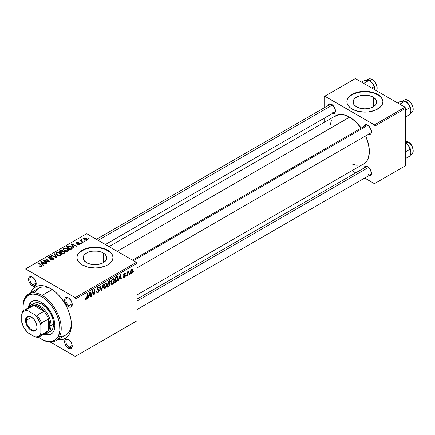 <?xml version="1.0" encoding="UTF-8"?>
<svg xmlns="http://www.w3.org/2000/svg" width="435" height="435" viewBox="0 0 435 435"><rect width="100%" height="100%" fill="white"/><g stroke="black" fill="none" stroke-linecap="round" stroke-linejoin="round"><path stroke-width="0.65" d="M373.279 97.174L373.279 106.847L369.435 108.331L364.9 108.853L360.365 108.331L356.521 106.847A11.848 6.84 180 0 1 353.051 102.013A11.848 6.84 180 0 1 360.365 95.695A11.848 6.84 180 0 1 373.279 97.174L375.845 99.392L376.748 102.013L375.845 104.628L373.279 106.847L373.279 97.174A11.848 6.84 180 0 1 376.748 102.013A11.848 6.84 180 0 1 369.435 108.331A11.848 6.84 180 0 1 356.521 106.847L353.954 104.628L353.051 102.013L353.954 99.392L356.521 97.174L360.365 95.695L364.9 95.173L369.435 95.695L373.279 97.174M382.903 101.866A18.009 10.396 0 0 0 377.629 94.661L377.629 94.368A18.009 10.396 180 0 1 382.903 101.719A18.009 10.396 180 0 1 371.789 111.322A18.009 10.396 180 0 1 352.165 109.071L358.005 111.322L364.9 112.116L368.412 111.915L374.905 110.365L379.869 107.494L381.533 105.694L382.561 103.748L382.903 101.719L382.561 99.691L381.533 97.739L377.629 94.368L371.789 92.111L364.9 91.323L358.005 92.111L352.165 94.368L349.925 95.945L348.261 97.739L347.239 99.691L346.891 101.719L347.239 103.748L348.261 105.694L349.925 107.494L352.165 109.071A18.009 10.396 180 0 1 346.891 101.719A18.009 10.396 180 0 1 358.005 92.111A18.009 10.396 180 0 1 377.629 94.368L377.629 94.661A18.009 10.396 0 0 0 358.125 92.378A18.009 10.396 0 0 0 346.891 101.866M86.587 262.696A11.848 6.84 180 0 1 83.118 257.857A11.848 6.84 180 0 1 90.431 251.539A11.848 6.84 180 0 1 103.34 253.023L103.34 262.696L101.545 263.545L97.277 264.567L90.431 264.175L86.587 262.696L84.015 260.478L83.341 259.195L83.341 256.525L84.015 255.242L86.587 253.023L88.381 252.169L92.65 251.147L97.277 251.147L101.545 252.169L103.34 253.023L104.813 254.056L106.586 256.525L106.814 257.857L105.912 260.478L103.34 262.696L103.34 253.023A11.848 6.84 180 0 1 106.814 257.857A11.848 6.84 180 0 1 99.495 264.175A11.848 6.84 180 0 1 86.587 262.696M112.969 257.71A18.009 10.396 0 0 0 107.695 250.506L107.695 250.212A18.009 10.396 180 0 1 112.969 257.563A18.009 10.396 180 0 1 101.855 267.166A18.009 10.396 180 0 1 82.231 264.915L88.071 267.166L94.966 267.96L98.479 267.759L104.965 266.209L107.695 264.915L111.599 261.544L112.627 259.592L112.969 257.563L112.627 255.535L111.599 253.583L107.695 250.212L101.855 247.961L94.966 247.167L91.448 247.368L84.961 248.918L82.231 250.212L78.327 253.583L77.305 255.535L76.957 257.563L77.305 259.592L78.327 261.544L82.231 264.915A18.009 10.396 180 0 1 76.957 257.563A18.009 10.396 180 0 1 88.071 247.961A18.009 10.396 180 0 1 107.695 250.212L107.695 250.506A18.009 10.396 0 0 0 88.191 248.227A18.009 10.396 0 0 0 76.957 257.71M68.746 339.702A4.502 2.599 -120 0 0 65.875 341.877A4.502 2.599 -120 0 0 69.051 347.212L68.415 348.315A5.399 3.121 60 0 1 64.597 341.698A5.399 3.121 60 0 1 68.415 339.496L66.952 338.985L65.712 339.224L64.668 340.882L64.668 342.601L65.712 345.466L66.952 347.135L68.415 348.315L70.535 348.799L71.944 347.63L72.161 345.205L71.117 342.345L68.415 339.496A5.399 3.121 60 0 1 72.237 346.108A5.399 3.121 60 0 1 68.415 348.315L69.051 347.212A4.502 2.599 60 0 1 66.109 343.248A4.502 2.599 60 0 1 66.8 339.637A4.502 2.599 60 0 1 68.746 339.702M32.717 277.291A4.502 2.599 -120 0 0 29.841 279.466A4.502 2.599 -120 0 0 33.016 284.8L32.38 285.904A5.399 3.121 60 0 1 28.563 279.286A5.399 3.121 60 0 1 32.38 277.079L30.918 276.573L29.205 277.209L28.634 278.471L28.634 280.189L29.205 282.108L30.918 284.724L32.38 285.904L34.506 286.382L35.909 285.219L36.127 282.793L34.506 279.047L32.38 277.079A5.399 3.121 60 0 1 36.203 283.696A5.399 3.121 60 0 1 32.38 285.904L33.016 284.8A4.502 2.599 60 0 1 30.08 280.831A4.502 2.599 60 0 1 30.765 277.225A4.502 2.599 60 0 1 32.717 277.291M68.746 298.095A4.502 2.599 -120 0 0 65.875 300.27A4.502 2.599 -120 0 0 69.051 305.604L68.415 306.708A5.399 3.121 60 0 1 64.597 300.09A5.399 3.121 60 0 1 68.415 297.883L66.952 297.377L65.712 297.616L64.886 298.568L64.668 300.993L65.712 303.853L66.952 305.528L68.415 306.708L70.535 307.186L71.944 306.022L72.161 303.597L71.117 300.737L68.415 297.883A5.399 3.121 60 0 1 72.237 304.5A5.399 3.121 60 0 1 68.415 306.708L69.051 305.604A4.502 2.599 60 0 1 66.109 301.634A4.502 2.599 60 0 1 66.8 298.029A4.502 2.599 60 0 1 68.746 298.095M36.154 282.989L33.016 284.8L36.154 282.989M72.188 345.401L69.051 347.212L72.188 345.401M72.188 303.793L69.051 305.604L72.188 303.793M132.479 260.108L366.02 125.275A4.502 2.599 60 0 1 367.966 125.34A4.502 2.599 -120 0 0 365.112 126.917M363.894 126.503A5.399 3.121 60 0 1 367.635 125.133L365.514 124.649L364.459 125.258L363.888 126.52M331.601 104.329L329.48 103.845L328.425 104.454L327.854 105.716A5.399 3.121 60 0 1 331.601 104.329L331.601 104.329A5.399 3.121 60 0 1 335.423 110.947L334.303 107.179L331.601 104.329M363.894 168.117A5.399 3.121 60 0 1 367.635 166.741L365.514 166.257L364.459 166.866L363.888 168.127M23.028 306.822A27.008 15.595 60 0 1 28.618 294.087L38.802 288.204A27.008 15.595 60 0 1 51.379 289.03A27.008 15.595 -120 0 0 34.708 292.869M30.706 292.88A29.71 17.155 60 0 1 50.4 288.438L44.299 285.964L38.726 285.79L37.073 286.252L34.158 287.932L31.869 290.564L30.706 292.88M109.071 246.596L335.662 115.775A27.911 16.117 -120 0 1 349.62 117.156L355.346 121.447L361.142 128.097A27.911 16.117 -120 0 0 349.62 117.156L117.243 251.316L349.62 117.156L345.771 115.373L342.068 114.53L338.653 114.666L334.363 116.678M362.137 164.789L363.573 164.115A27.911 16.117 -120 0 0 365.645 135.894L368.505 144.235L369.353 151.336L368.505 157.465L367.026 160.738L364.873 163.212L136.981 294.941M136.981 299.122L366.02 166.882A4.502 2.599 60 0 1 367.966 166.948M96.445 239.304L329.986 104.471A4.502 2.599 60 0 1 331.938 104.536M24.931 269.325L24.931 297.937L24.931 269.325L86.685 233.671L136.345 262.343L75.228 297.627L25.567 268.96L75.228 297.627L75.864 298.731L75.864 356.069L136.981 320.785L136.981 263.447L75.864 298.731L75.864 356.069L75.228 356.439L50.449 342.133L75.228 356.439L136.981 320.785L75.228 356.439L136.981 320.785L136.981 263.447L136.345 262.343L136.981 263.447L75.864 298.731L75.228 297.627L136.345 262.343L86.685 233.671L24.931 269.325M114.47 280.14L113.372 283.468L112.355 284.338L111.469 284.294L111.028 282.282L111.871 279.803L113.606 278.541L114.285 279.053L114.47 280.14L113.926 278.639L112.926 278.737L111.605 280.276L110.996 282.908L111.567 284.359L112.524 284.245L111.028 283.381L112.524 284.245L114.47 280.14L113.959 279.841L114.47 280.14M119.163 278.944L118.614 280.667L118.113 280.956L120.18 274.615L120.745 274.289L121.36 279.08L120.892 279.352L120.745 278.03L119.163 278.944L120.745 278.03L120.892 279.352L121.36 279.08L120.745 274.289L120.18 274.615L118.113 280.956L118.614 280.667L118.271 280.466L118.614 280.667L119.163 278.944L118.831 278.753L119.163 278.944M86.212 299.443L85.412 299.41L85.336 298.339L85.804 298.002L86.043 298.894L86.625 298.41L87.381 293.549L87.854 293.277L86.995 298.535L86.212 299.443L87.299 297.371L87.854 293.277L87.381 293.549L86.848 297.502L86.239 298.823L85.804 298.002L85.336 298.339L85.543 299.541L86.212 299.443L85.298 298.916L86.212 299.443M99.359 290.335L98.62 292.13L97.674 292.804L96.902 292.798L96.586 291.711L97.048 291.379L97.195 292.108L97.755 292.151L98.881 290.852L98.712 290.227L97.119 289.715L97.13 288.671L97.815 287.54L98.799 286.986L99.501 287.394L99.593 288.035L99.131 288.356L98.995 287.78L98.446 287.714L97.511 288.889L97.685 289.329L99.077 289.514L99.359 290.335L99.049 289.498L97.685 289.329L97.511 288.971L98.277 287.796L98.908 287.704L99.131 288.356L99.593 288.035L99.218 287.046L98.294 287.182L97.048 289.27L97.57 290.091L98.778 290.27L98.897 290.651L97.995 292.037L97.168 292.07L97.048 291.379L96.586 291.711L96.951 292.837L97.962 292.652L96.586 291.858L97.962 292.652L99.359 290.335L97.065 289.009L99.359 290.335M103.53 284.229L101.578 290.498L100.991 290.841L100.306 286.089L100.773 285.817L101.36 289.895L103.03 284.517L103.53 284.229L103.03 284.517L101.36 289.895L100.773 285.817L100.306 286.089L100.991 290.841L101.578 290.498L100.882 290.096L101.578 290.498L103.53 284.229M107.059 284.414L106.145 287.486L105.031 288.574L104.117 288.612L103.617 286.556L104.465 284.077L106.194 282.815L106.874 283.326L107.059 284.414L106.515 282.913L105.52 283.011L104.199 284.555L103.584 287.182L104.161 288.633L105.118 288.525L103.622 287.66L105.118 288.525L107.059 284.414L106.548 284.12L107.059 284.414M133.849 271.135L133.741 271.929L133.279 272.201L133.376 271.407L133.849 271.135L133.376 271.407L133.279 272.201L133.741 271.929L133.338 271.701L133.741 271.929L133.849 271.135M110.359 283.832L109.587 285.751L107.293 287.203L108.043 281.619L109.653 280.733L110.278 280.879L110.381 281.902L109.805 283.114L110.359 283.832L109.805 283.114L110.414 281.505L109.805 280.695L108.043 281.619L107.293 287.203L109.076 286.17L108.554 285.871L109.076 286.17L110.359 283.832L109.185 283.152L110.359 283.832M88.658 296.556L88.115 298.274L87.609 298.562L89.681 292.222L90.246 291.896L90.855 296.692L90.393 296.958L90.241 295.642L88.658 296.556L90.241 295.642L90.393 296.958L90.855 296.692L90.246 291.896L89.681 292.222L87.609 298.562L88.115 298.274L87.772 298.078L88.115 298.274L88.658 296.556L88.327 296.365L88.658 296.556M92.263 292.739L91.785 296.153L91.317 296.425L92.079 290.841L92.568 290.558L93.84 294.19L94.46 289.465L94.933 289.193L94.177 294.772L93.688 295.055L92.405 291.439L92.263 292.739L92.405 291.439L93.688 295.055L94.177 294.772L94.933 289.193L94.46 289.465L93.84 294.19L92.568 290.558L92.079 290.841L91.317 296.425L91.785 296.153L91.388 295.925L91.785 296.153L92.263 292.739L91.85 292.505L92.263 292.739M124.334 276.959L123.67 276.41L123.208 276.742L123.496 277.573L124.312 277.443L123.208 276.801L124.312 277.443L123.676 277.633L123.268 277.28L123.208 276.742L123.67 276.41L124.154 277.041L124.932 276.171L124.823 275.746L123.763 275.518L123.649 274.692L124.301 273.604L125.34 273.267L125.639 273.936L125.177 274.273L124.687 273.827L124.073 274.686L125.351 275.393L125.068 276.736L124.312 277.443L125.405 275.725L125.171 275.181L124.073 274.686L124.562 273.892L125.177 274.273L125.639 273.936L125.372 273.283L124.584 273.408L123.611 275.034L123.839 275.583L124.943 276.035L124.334 276.959L123.284 276.687M116.732 281.63L114.699 282.924L115.454 277.345L117.385 276.421L117.912 276.807L118.113 277.758L117.597 280.298L116.732 281.63L118.113 277.916L117.129 276.442L115.454 277.345L114.699 282.924L116.02 282.163L115.498 281.864L116.02 282.163L116.732 281.63L116.292 281.374L116.732 281.63M132.99 270.119L132.414 272.321L131.082 273.419L130.44 272.413L131.071 270.032L132.376 269.037L132.99 270.119L132.626 269.102L131.908 269.183L130.44 272.413L130.799 273.354L131.544 273.267L130.451 272.636L131.544 273.267L132.99 270.119L132.43 269.798L132.99 270.119M129.565 273.61L129.456 274.403L128.994 274.67L129.092 273.881L129.565 273.61L129.092 273.881L128.994 274.67L129.456 274.403L129.054 274.175L129.456 274.403L129.565 273.61M127.906 273.805L127.672 275.437L127.205 275.708L127.749 271.647L128.222 271.375L128.102 272.218L129.168 270.896L127.906 273.805L129.168 270.896L128.102 272.218L128.222 271.375L127.749 271.647L127.205 275.708L127.672 275.437L127.27 275.203L127.672 275.437L127.906 273.805L127.493 273.561L127.906 273.805M126.438 275.409L126.335 276.209L125.867 276.475L125.965 275.687L126.438 275.409L125.965 275.687L125.867 276.475L126.335 276.209L125.932 275.975L126.335 276.209L126.438 275.409M81.769 243.127L81.236 242.697L80.763 242.975L81.307 243.393L81.769 243.127L81.236 242.697L80.763 242.975L81.307 243.393L81.769 243.127M84.896 241.322L84.363 240.892L83.89 241.169L84.428 241.594L84.896 241.322L84.363 240.892L83.89 241.169L84.428 241.594L84.896 241.322M68.018 251.131L68.61 250.5L68.599 249.772L67.006 248.325L64.695 247.966L63.287 248.793L63.26 249.625L64.065 250.582L65.326 251.245L66.957 251.452L68.018 251.131L68.676 250.163L67.371 248.516L63.847 248.26L63.2 249.413L64.559 250.903L68.018 251.131M74.048 247.586L73.379 246.569L74.961 245.655L76.326 246.27L76.794 245.998L71.726 243.779L71.161 244.106L73.548 247.874L74.048 247.586L73.379 246.569L74.961 245.655L76.326 246.27L76.794 245.998L71.726 243.779L71.161 244.106L73.548 247.874L74.048 247.586M62.95 251.354L62.477 250.37L62.477 251.925L62.477 250.37L60.856 250.141L60.856 250.663L60.856 250.141L60.166 250.457L60.166 251.055L60.166 250.457L59.024 251.115L62.727 254.122L64.913 252.735L64.646 251.713L62.95 251.354L62.776 250.576L61.726 250.098L59.024 251.115L62.727 254.122L65.016 252.398L64.407 251.55L62.95 251.354L63.042 251.066M57.018 257.417L54.505 253.725L54.005 254.013L56.158 257.177L51.754 255.312L51.286 255.579L56.425 257.759L57.018 257.417L54.505 253.725L54.005 254.013L56.158 257.177L51.754 255.312L51.286 255.579L56.425 257.759L57.018 257.417M39.808 266.285L41.265 266.508L42.097 265.644L38.829 262.773L38.362 263.044L41.428 265.693L40.977 266.1L39.851 265.725L39.444 266.03L41.7 266.329L42.119 265.774L38.829 262.773L38.362 263.044L40.982 265.171L41.211 266.008L39.851 265.725L39.444 266.03L39.808 266.285M47.219 263.072L44.066 260.538L49.128 261.973L49.612 261.691L45.909 258.684L45.441 258.955L48.6 261.495L43.543 260.048L43.06 260.331L46.752 263.344L47.219 263.072L44.066 260.538L49.128 261.973L49.612 261.691L45.909 258.684L45.441 258.955L48.6 261.495L43.543 260.048L43.06 260.331L46.752 263.344L47.219 263.072M43.549 265.192L42.88 264.175L44.462 263.262L45.827 263.876L46.295 263.61L41.227 261.392L40.662 261.718L43.043 265.486L43.549 265.192L42.88 264.175L44.462 263.262L45.827 263.876L46.295 263.61L41.227 261.392L40.662 261.718L43.043 265.486L43.549 265.192M49.585 257.83L49.72 257.02L51.488 257.058L51.808 256.704L49.215 256.71L49.215 258.145L49.215 256.71L48.628 257.433L49.15 258.113L53.124 258.27L52.967 259.771L52.967 259.222L51.754 259.477L51.754 259.896L51.754 259.477L51.118 259.255L51.118 259.728L50.977 259.168L50.977 259.673L50.977 259.168L50.569 259.467L53.456 259.543L53.907 259.189L53.967 258.336L53.092 257.776L49.411 257.694L50.096 256.862L51.488 257.058L51.901 256.764L51.21 256.465L49.215 256.71L48.682 257.21L48.758 257.792L49.84 258.352L53.016 258.211L53.407 258.76L52.842 259.287L50.569 259.467L51.993 259.918L53.456 259.543L54.098 258.716L53.543 257.977L50.155 257.96L49.324 257.487L49.324 258.2M60.612 255.41L61.204 254.774L61.188 254.051L59.785 252.697L57.529 252.213L55.881 253.067L55.849 253.904L56.659 254.861L59.307 255.742L60.612 255.41L61.27 254.442L59.965 252.795L56.441 252.539L55.789 253.692L57.154 255.182L60.612 255.41M77.604 244.334L79.306 244.541L80.328 243.589L79.366 242.964L77.131 243.056L77.104 242.48L78.757 242.192L77.174 242.034L76.315 242.621L76.669 243.328L79.697 243.595L79.235 244.171L77.947 243.997L77.604 244.334L79.806 244.329L80.334 243.682L79.137 242.947L77.06 243.018L77.104 242.48L78.757 242.192L76.718 242.235L76.277 242.801L76.669 243.328L79.534 243.442L79.42 244.084L77.947 243.997L77.604 244.334M71.454 249.081L72.166 248.467L72.21 247.694L70.334 246.069L68.344 245.851L66.43 246.835L70.133 249.842L72.063 248.608L72.275 248.064L70.916 246.351L68.17 245.9L66.43 246.835L70.133 249.842L71.454 249.081M87.038 240.153L87.451 239.114L86.222 238.032L84.624 237.798L83.563 238.5L84.472 239.941L86.478 240.365L87.522 239.435L86.478 238.162L84.042 238.005L83.531 238.712L84.646 240.044L87.038 240.153M83.107 242.355L81.296 240.658L81.742 240.055L81.421 239.652L80.818 239.962L80.964 240.62L80.415 240.169L79.942 240.441L82.639 242.627L83.107 242.355L82.046 241.468L81.421 239.652L80.992 239.767L80.964 240.62L80.415 240.169L79.942 240.441L82.639 242.627L83.107 242.355M89.175 238.853L88.648 238.423L88.174 238.695L88.713 239.119L89.175 238.853L88.648 238.423L88.174 238.695L88.713 239.119L89.175 238.853M59.725 336.201A27.008 15.595 -120 0 0 71.383 323.683A27.008 15.595 60 0 1 65.816 334.988L55.626 340.866A27.008 15.595 60 0 1 42.124 339.528A27.008 15.595 -120 0 0 61.221 328.501A27.008 15.595 -120 0 0 42.124 295.425L41.488 296.523A26.111 15.073 60 0 1 59.948 328.501A26.111 15.073 60 0 1 41.488 339.164L46.844 341.339L51.743 341.491L55.756 339.61L58.546 335.853L59.861 330.54L59.595 324.14L58.546 319.535L56.838 314.864L53.2 308.127L48.551 302.227L43.293 297.671L37.883 294.854L32.783 294.017L28.433 295.234L25.203 298.394L23.376 303.233L23.022 307.186L23.278 310.862A26.111 15.073 60 0 1 23.022 307.186A26.111 15.073 60 0 1 41.488 296.523L42.124 295.425A27.008 15.595 60 0 1 59.769 319.225A27.008 15.595 60 0 1 55.626 340.866M324.151 96.57L324.151 107.842L324.151 96.57L355.346 78.561L405.007 107.233L374.448 124.872L324.787 96.206L374.448 124.872L375.084 125.976L375.084 183.32L405.643 165.675L405.643 108.337L375.084 125.976L375.084 183.32L374.448 183.684L364.688 178.051L374.448 183.684L405.643 165.675L374.448 183.684L405.643 165.675L405.643 108.337L405.007 107.233L405.643 108.337L375.084 125.976L374.448 124.872L405.007 107.233L355.346 78.561L324.151 96.57M324.151 118.238L324.151 122.42L324.151 118.238M355.683 172.853L352.062 170.759L355.683 172.853M368.38 175.909L369.755 176.044L370.81 175.435L371.457 173.358L370.337 169.59L367.635 166.741A5.399 3.121 60 0 1 371.457 173.358A5.399 3.121 60 0 1 368.396 175.914M332.345 113.497L333.727 113.633L334.776 113.024L335.423 110.947A5.399 3.121 60 0 1 332.362 113.497M368.38 134.301L369.755 134.437L370.81 133.828L371.457 131.751L370.337 127.982L367.635 125.133A5.399 3.121 60 0 1 371.457 131.751A5.399 3.121 60 0 1 368.396 134.301M352.622 164.202L357.173 165.36M331.383 120.696L330.111 125.215M371.441 131.354A4.502 2.599 60 0 1 370.522 133.072A4.502 2.599 60 0 1 368.271 132.849A4.502 2.599 -120 0 0 371.441 131.354M332.237 112.045A4.502 2.599 -120 0 0 335.407 110.55A4.502 2.599 60 0 1 334.488 112.268M371.441 172.961A4.502 2.599 60 0 1 370.522 174.68A4.502 2.599 60 0 1 368.271 174.457A4.502 2.599 -120 0 0 371.441 172.961M57.714 339.664L60.302 339.811L63.727 339.148L66.637 337.462L68.926 334.83L70.503 331.345L71.307 327.147L71.003 319.861L68.926 311.96L66.637 306.686L63.727 301.64L58.437 294.925L54.5 291.271L50.4 288.438A29.71 17.155 60 0 1 71.405 324.825A29.71 17.155 60 0 1 57.714 339.664M95.624 251.098L96.2 250.886M72.221 304.108A4.502 2.599 60 0 1 71.302 305.827A4.502 2.599 60 0 1 69.051 305.604A4.502 2.599 -120 0 0 72.221 304.108M72.221 345.716A4.502 2.599 60 0 1 71.302 347.435A4.502 2.599 60 0 1 69.051 347.212A4.502 2.599 -120 0 0 72.221 345.716M36.187 283.305A4.502 2.599 60 0 1 35.268 285.023A4.502 2.599 60 0 1 33.016 284.8A4.502 2.599 -120 0 0 36.187 283.305M112.627 255.829L111.599 253.877M109.935 252.082L104.965 249.211L98.479 247.662L94.966 247.461L91.448 247.662L84.961 249.211L79.991 252.082M78.327 253.877L77.305 255.829M382.561 99.985L381.533 98.033M379.869 96.238L374.905 93.367L371.789 92.405L364.9 91.616L358.005 92.405L352.165 94.661L349.925 96.238M348.261 98.033L347.239 99.985M43.543 260.728L43.543 260.048L43.543 260.728M45.833 261.082L45.833 260.668L45.833 261.082M47.491 261.533L47.491 261.13L47.491 261.533M48.6 261.832L48.6 261.495L48.6 261.832M45.909 259.342L45.909 258.684L45.909 259.342M44.066 261.152L44.066 260.538L44.066 261.152M44.979 261.897L44.979 261.228L44.979 261.897M41.227 262.609L41.227 261.392L41.227 262.609M42.88 265.219L42.88 264.175L42.88 265.219M42.614 263.73L41.907 262.609L41.907 263.686L41.907 262.609L41.363 261.87L41.363 262.832L41.363 261.87L43.875 263.001L43.875 263.599L43.875 263.001L42.614 263.73L42.614 264.801L42.614 263.73L41.363 261.87L43.875 263.001L42.614 263.73M39.851 266.307L39.851 265.725L39.851 266.307M40.194 266.465L40.194 265.975L40.194 266.465M41.211 266.524L41.211 266.008L41.211 266.524M41.428 266.454L41.428 265.714L41.211 266.008M38.829 263.425L38.829 262.773L38.829 263.425M41.548 266.41L41.548 264.975L41.548 266.41M53.124 258.27L53.418 258.673M50.155 258.385L50.155 257.96L50.155 258.385M51.417 258.259L51.417 257.765L51.417 258.259M53.543 259.488L53.543 257.977L53.543 259.488M51.754 255.78L51.754 255.312L51.754 255.78M54.837 257.085L54.837 256.596L54.837 257.085M56.158 257.645L56.158 257.177L56.158 257.645M54.505 254.758L54.505 253.725L54.505 254.758M56.441 254.687L56.441 252.539L56.441 254.687M59.965 253.387L59.965 252.795L59.965 253.387M56.501 253.676L57.077 252.778L58.589 252.686L60.465 254.013L60.122 255.617L60.122 255.089L58.665 255.291L57.039 254.513L56.501 253.676L56.947 252.849L59.454 253.034L60.568 254.404L60.122 255.089L57.637 254.926L57.637 255.421L56.501 253.676L56.501 254.736L56.49 253.54L56.49 254.725M64.407 253.154L64.407 251.55L64.407 253.154M61.079 252.131L59.927 251.196L59.927 251.849L59.927 251.196L60.721 250.734L62.036 250.647L62.401 251.968L62.401 251.158L61.835 252.3L61.835 251.696L61.079 252.131L61.079 252.784L61.079 252.131L59.927 251.196L61.253 250.5L62.194 250.756L62.33 251.31L61.079 252.131M62.401 251.968L62.401 251.158M62.765 253.502L61.514 252.485L61.514 253.137L61.514 252.485L62.493 251.919L63.934 251.811L64.065 253.349L64.065 252.719L63.63 253.6L63.63 252.996L62.765 253.502L62.765 254.1L62.765 253.502L61.514 252.485L63.08 251.669L64.092 251.919L64.157 252.632L62.765 253.502M64.309 253.208L64.309 252.311L64.065 252.719M77.947 244.497L77.947 243.997L77.947 244.497M79.42 244.503L79.42 244.084L79.42 244.503M79.534 243.442L79.42 244.084M76.718 243.355L76.718 242.235L76.718 243.355M77.06 243.018L77.104 242.48M77.37 243.529L77.37 243.143L77.37 243.529M78.039 243.475L78.039 243.089L78.039 243.475M79.137 243.334L79.137 242.947L79.137 243.334M79.958 244.231L79.958 243.154L79.958 244.231M71.726 245.003L71.726 243.779L71.726 245.003M73.379 247.613L73.379 246.569L73.379 247.613M73.113 246.118L72.406 245.003L72.406 246.074L72.406 245.003L71.867 244.263L71.867 245.22L71.867 244.263L74.374 245.389L74.374 245.992L74.374 245.389L73.113 246.118L73.113 247.189L73.113 246.118L71.867 244.263L74.374 245.389L73.113 246.118M67.539 246.797L67.539 246.194L67.539 246.797M68.17 246.438L68.17 245.9L68.17 246.438M70.916 246.933L70.916 246.351L70.916 246.933M70.171 249.222L67.333 246.917L67.333 247.569L67.333 246.917L68.665 246.237L70.427 246.607L71.574 247.966L70.764 248.88L70.764 249.478L70.764 248.88L70.171 249.222L70.171 249.826L70.171 249.222L67.333 246.917L69.002 246.188L70.851 246.884L71.541 248.184L70.171 249.222M63.847 250.408L63.847 248.26L63.847 250.408M67.371 249.114L67.371 248.516L67.371 249.114M63.907 249.402L64.489 248.505L65.995 248.412L67.876 249.733L67.528 251.343L67.528 250.816L65.908 250.984L64.445 250.234L63.907 249.402L64.353 248.57L66.859 248.755L67.98 250.13L67.528 250.816L65.043 250.647L65.043 251.142L63.907 249.402L63.907 250.457L63.896 249.266L63.896 250.451M84.042 239.62L84.042 238.005L84.042 239.62M86.478 238.771L86.478 238.162L86.478 238.771M85.059 239.75L84.428 238.249L86.016 238.429L86.636 239.919L86.636 240.321L86.636 239.919L85.059 239.75L85.059 240.24L84.167 238.842L84.711 238.146L86.016 238.429L86.897 239.435L86.25 240.038L85.059 239.75M84.14 239.701L84.428 238.249M86.902 240.223L86.902 239.5L86.636 239.919M84.363 241.539L84.363 240.892L84.363 241.539M80.415 240.821L80.415 240.169L80.415 240.821M80.964 241.267L80.964 240.62L80.964 241.267M80.992 239.767L80.964 240.62M81.421 240.12L81.421 239.652L81.421 240.12M81.242 241.49L81.41 240.131M82.046 242.148L82.046 241.468L82.046 242.148M81.236 243.344L81.236 242.697L81.236 243.344M88.648 239.065L88.648 238.423L88.648 239.065M110.137 280.744L109.805 280.695M109.337 280.879L110.414 281.505L109.337 280.879M109.473 282.924L109.805 283.114L109.473 282.924M110.098 283.169L109.805 283.114M108.19 283.745L108.424 282.005L108.027 281.771L108.424 282.005L109.218 281.543L108.696 281.244L109.952 281.793L109.696 282.658L108.19 283.745L107.788 283.511L108.19 283.745L109.658 282.717L109.794 281.38L108.424 282.005L108.19 283.745M109.131 280.994L109.952 281.793M109.049 283.245L109.734 283.647L108.103 284.398L107.847 286.279L108.103 284.398L107.701 284.164L108.103 284.398L109.082 283.827L108.565 283.528L109.897 284.082L109.174 285.485L107.847 286.279L107.445 286.045L107.847 286.279L109.174 285.485L109.859 284.403L109.723 283.636L109.897 284.082M104.052 286.942L104.563 284.74L104.21 284.533L104.563 284.74L105.504 283.62L105.052 283.359L106.205 283.56L106.597 284.626L105.15 287.905L104.444 287.959L103.606 286.687L104.574 288.013L105.803 287.258L106.591 284.833L106.466 283.859L105.982 283.489L104.656 284.566L104.052 286.942M100.626 288.302L101.203 288.633L100.626 288.302M100.806 289.574L101.36 289.895L100.806 289.574M96.586 291.733L97.168 292.07L96.586 291.733M96.586 291.771L97.168 292.07M97.07 289.531L98.131 290.145L97.07 289.531M97.233 289.895L97.57 290.091L97.233 289.895M98.305 287.176L99.599 287.921L98.305 287.176M98.207 287.236L99.593 288.035L98.207 287.236M97.821 287.53L98.277 287.796L97.821 287.53M97.114 288.742L97.511 288.971L97.114 288.742M97.685 289.329L97.511 288.971M85.423 298.279L85.76 298.475L85.423 298.279M86.239 298.823L85.76 298.475M86.897 297.138L87.299 297.371L86.897 297.138M90.328 296.382L90.855 296.692L90.328 296.382M89.719 295.343L90.241 295.642L89.719 295.343M88.914 295.805L89.528 293.924L89.191 293.728L89.528 293.924L89.898 292.663L89.594 292.483L90.175 295.077L88.914 295.805L88.577 295.61L88.914 295.805L90.175 295.077L89.898 292.663L88.914 295.805M92.486 291.749L93.172 292.146L92.486 291.749M92.862 292.891L93.607 293.315L92.862 292.891M93.22 293.832L93.84 294.19L93.22 293.832M93.411 294.332L94.177 294.772L93.411 294.332M92.03 291.216L92.405 291.439L92.03 291.216M124.405 275.67L123.627 275.219L124.845 275.768M124.655 273.37L125.639 273.936L124.655 273.37M124.562 273.892L125.177 274.273M123.709 274.474L124.073 274.686L123.709 274.474M123.649 274.692L124.171 275.012M124.502 275.072L124.122 274.963M124.182 275.018L125.405 275.725L124.182 275.018M120.827 278.775L121.36 279.08L120.827 278.775M120.223 277.731L120.745 278.03L120.223 277.731M119.413 278.199L120.033 276.317L119.69 276.122L120.033 276.317L120.403 275.05L120.098 274.876L120.68 277.47L119.413 278.199L119.076 278.003L119.413 278.199L120.68 277.47L120.403 275.05L119.413 278.199M117.64 276.497L117.129 276.442M117.608 277.622L118.113 277.916L117.608 277.622M117.091 277.084L115.835 277.726L115.259 282L117.097 280.434L117.651 278.15L117.091 277.084L117.651 278.15L115.851 281.657L115.259 282L114.856 281.771L115.259 282L115.835 277.726L115.433 277.497L115.835 277.726L116.509 277.34L115.987 277.035L116.509 277.34L117.091 277.084L116.493 276.742L117.33 277.133L116.575 276.698M111.458 282.663L111.969 280.461L111.616 280.254L111.969 280.461L112.915 279.346L112.458 279.085L113.611 279.286L114.003 280.347L112.556 283.625L111.855 283.685L111.017 282.407L111.985 283.74L113.214 282.984L113.997 280.553L113.872 279.58L113.388 279.216L112.061 280.292L111.458 282.663M131.887 269.662L131.174 270.635L130.908 272.267L131.245 272.87L132.006 272.305L132.523 270.537L132.186 269.591L131.887 269.662L132.523 270.385L131.549 272.799L130.473 271.837L130.902 272.087L131.887 269.662L131.533 269.455L132.278 269.629L131.718 269.303M131.549 272.799L130.44 272.424M127.705 271.989L128.102 272.218L127.705 271.989M128.51 271.315L128.983 271.587L128.51 271.315M128.445 271.429L128.749 271.603L128.445 271.429M32.359 301.297A18.906 10.918 -120 0 0 28.922 307.425L29.009 306.892M28.28 307.795A18.906 10.918 60 0 1 32.032 301.471A18.906 10.918 60 0 1 41.488 302.407L46.599 306.534L50.938 312.384L53.837 319.067L54.853 325.565L54.598 328.425L53.837 330.883L52.602 332.84L50.938 334.216L48.916 334.966L46.599 335.059L43.587 334.303A18.906 10.918 60 0 0 50.938 334.216L50.938 334.216A18.906 10.918 60 0 0 53.837 319.067A18.906 10.918 60 0 0 41.488 302.407L38.878 301.199L36.371 300.628L34.06 300.721L32.032 301.471L30.368 302.847L29.134 304.804L28.28 307.795M52.227 289.585L42.124 295.425L52.227 289.585M50.226 331.513L51.651 330.328L52.711 328.653L53.581 324.091L51.036 325.565L53.581 324.091L52.711 318.523L50.226 312.798L46.507 307.784L42.124 304.244L37.736 302.722L35.757 302.798L34.017 303.44A16.204 9.358 60 0 1 42.124 304.244A16.204 9.358 60 0 1 52.711 318.523A16.204 9.358 60 0 1 50.226 331.513L47.681 332.982A16.204 9.358 60 0 1 44.566 333.737A16.204 9.358 -120 0 0 51.036 325.565L49.764 325.565A15.307 8.836 60 0 1 48.486 330.709A15.307 8.836 60 0 1 44.033 333.281M28.618 294.087A27.008 15.595 60 0 1 42.124 295.425A27.008 15.595 -120 0 0 23.022 306.452L23.022 307.186M38.432 337.103L41.488 339.164A26.111 15.073 60 0 1 38.432 337.103M51.254 334.026A18.906 10.918 -120 0 1 44.223 333.939L44.729 334.123M47.241 334.694L49.552 334.602M31.005 302.483L29.77 304.435M404.517 101.045L399.95 101.605L397.606 102.959L399.95 101.605L404.376 100.936L405.045 101.154L399.76 104.204L405.045 101.154L408.383 103.867A7.205 4.16 -120 0 0 405.833 101.605L408.383 103.867L410.14 107.489L405.643 110.088L410.14 107.489L410.928 110.43L410.14 114.28L405.643 116.879L410.14 114.28L410.868 111.349L410.754 108.81L409.438 105.411L407.155 102.568L405.833 101.605L407.997 100.36A7.205 4.16 60 0 1 412.565 106.265A7.205 4.16 60 0 1 412.054 112.143M410.51 113.105L411.602 112.475A7.205 4.16 -120 0 0 412.706 106.706A7.205 4.16 -120 0 0 407.997 100.36A0.538 0.31 -60 0 1 408.378 100.577A0.538 0.31 120 0 0 407.997 100.36L405.833 101.605L405.045 101.154L405.833 101.605M405.045 101.154L403.892 100.898L402.234 101.252L404.398 100.001C405.333 99.387 406.622 99.495 408.269 100.333C412.907 102.627 414.832 111.403 411.602 112.475M410.928 110.544L410.928 110.43A7.205 4.16 -120 0 0 408.383 103.867L410.711 108.81L410.928 110.43A7.205 4.16 -120 0 1 410.928 110.463M403.946 100.338A7.205 4.16 60 0 1 407.997 100.36A7.205 4.16 -120 0 0 404.398 100.001M408.378 100.577L409.302 101.214M410.183 102.035L411.711 104.095L412.733 106.45M413 107.624L413.092 108.739M367.896 125.307L133.447 260.668L367.896 125.307M368.559 167.404L136.981 301.102L368.559 167.404M410.51 154.713L411.602 154.088A7.205 4.16 -120 0 0 412.706 148.313A7.205 4.16 -120 0 0 407.997 141.968A0.538 0.31 -60 0 1 408.378 142.185A0.538 0.31 120 0 0 407.997 141.968L405.643 143.104L408.383 145.475A7.205 4.16 -120 0 0 405.833 143.213L408.383 145.475L410.14 149.096L405.643 151.695L410.14 149.096L410.928 152.038L410.14 155.888L405.643 158.487L410.14 155.888L410.868 152.957L410.754 150.418L409.438 147.019L407.155 144.175L405.833 143.213L407.997 141.968A7.205 4.16 60 0 1 412.565 147.873A7.205 4.16 60 0 1 412.054 153.751M410.928 152.152L410.928 152.038A7.205 4.16 -120 0 0 408.383 145.475L410.711 150.418L410.928 152.038A7.205 4.16 -120 0 1 410.928 152.071M407.997 141.968A7.205 4.16 -120 0 0 405.643 141.272M408.378 142.185L409.302 142.821M410.183 143.642L411.711 145.703L412.733 148.058M413 149.232L413.092 150.347M98.163 240.299L332.525 104.993L98.163 240.299M367.912 79.534A7.205 4.16 60 0 1 371.963 79.556A0.538 0.31 -60 0 1 372.349 79.774L373.268 80.41M369.804 80.801L371.963 79.556A7.205 4.16 -120 0 0 368.363 79.197C369.299 78.583 370.587 78.691 372.235 79.529A0.538 0.31 120 0 0 371.963 79.556L369.804 80.801L369.01 80.35L371.62 82.264L372.953 83.911L374.676 88.006L374.894 89.844L374.72 88.006L373.404 84.607L371.12 81.764L369.799 80.801A7.205 4.16 -120 0 1 372.349 83.063L374.105 86.685L371.762 88.039L374.105 86.685L374.894 89.626A7.205 4.16 -120 0 0 372.349 83.063L369.01 80.35L363.725 83.4L369.01 80.35L368.342 80.132L369.01 80.35M368.483 80.241L363.916 80.801L361.572 82.155L363.916 80.801L368.342 80.132L366.199 80.448L368.363 79.197M376.482 90.763A7.205 4.16 -120 0 0 371.963 79.556A7.205 4.16 60 0 1 376.857 89.898M374.149 81.231L375.677 83.292L376.699 85.646M376.966 86.821L377.058 87.935M372.349 79.774A0.538 0.31 120 0 0 372.235 79.529L373.899 80.812L375.731 83.188L376.976 86.244L377.216 88.147L376.514 90.784M31.494 317.153A7.651 4.421 -120 0 0 26.269 320.377L25.507 320.377A8.194 4.731 60 0 1 31.298 317.033A8.194 4.731 60 0 1 37.095 327.071L36.654 329.377L35.398 330.823L33.517 331.187L30.167 329.632L28.079 327.43L25.948 323.194L25.616 319.138L26.481 317.229L28.079 316.305L30.167 316.511L33.517 318.822L36.116 322.792L37.095 327.071A8.194 4.731 60 0 1 31.298 330.415A8.194 4.731 60 0 1 25.507 320.377L26.269 320.377A7.651 4.421 60 0 1 27.856 316.876A7.651 4.421 60 0 1 31.494 317.153M31.668 317.262L26.269 320.377L31.668 317.262M29.39 307.92A15.307 8.836 60 0 1 33.848 305.348A15.307 8.836 60 0 1 44.033 311.226L41.564 308.703L38.938 306.816L36.312 305.674L33.848 305.348L44.033 311.226A15.307 8.836 60 0 1 48.486 318.947A15.307 8.836 60 0 1 49.764 325.565L49.438 322.346L48.486 318.947L48.486 330.709L49.438 328.409L49.764 325.565L51.036 325.565A16.204 9.358 -120 0 0 42.135 307.529A16.204 9.358 -120 0 0 29.259 307.23A16.204 9.358 60 0 1 31.472 304.913A16.204 9.358 60 0 1 43.962 309.252A16.204 9.358 60 0 1 51.036 325.565A16.204 9.358 60 0 1 47.681 332.982M24.284 310.101L31.287 306.061A15.307 8.836 -120 0 1 33.848 305.348L26.845 309.388L27.753 310.65A14.404 8.319 60 0 0 21.75 314.119L22.386 311.96A15.307 8.836 60 0 1 24.284 310.101A15.307 8.836 60 0 1 26.845 309.388A15.307 8.836 -120 0 0 22.386 311.96L21.75 314.119L21.75 322.302L24.099 327.881L27.753 332.704L34.843 336.799L37.029 337.326A15.307 8.836 -120 0 0 41.488 334.754L40.846 333.33L40.846 325.146L41.488 322.987L48.486 318.947L48.486 330.709L41.488 334.754A15.307 8.836 60 0 1 39.59 336.614A15.307 8.836 60 0 1 37.029 337.326L34.843 336.799L36.801 336.799L38.503 336.201L39.873 335.026L40.846 333.33L40.846 325.146L39.873 322.324L36.801 317.001L34.843 314.744L27.753 310.65L26.845 309.388L33.848 305.348L44.033 311.226L37.029 315.272L34.843 314.744L27.753 310.65L25.801 310.65L24.099 311.248L22.729 312.422L21.75 314.119L21.75 322.302A14.404 8.319 60 0 0 27.753 332.704L34.843 336.799A14.404 8.319 60 0 0 40.846 333.33L41.488 334.754L48.486 330.709A15.307 8.836 -120 0 1 46.594 332.568L39.59 336.614M48.486 318.947A15.307 8.836 -120 0 0 44.033 311.226L37.029 315.272A15.307 8.836 60 0 1 41.488 322.987L48.486 318.947M37.089 326.843A7.651 4.421 60 0 1 35.507 330.132A7.651 4.421 60 0 1 29.613 328.082A7.651 4.421 60 0 1 26.269 320.377A7.651 4.421 -120 0 0 31.586 329.697A7.651 4.421 -120 0 0 37.089 326.843M41.488 322.987A15.307 8.836 -120 0 0 37.029 315.272L34.843 314.744A14.404 8.319 60 0 1 40.846 325.146L41.488 322.987M53.418 258.684L53.418 259.565M60.568 254.421L60.568 255.432M79.73 243.714L79.73 244.372M76.886 242.768L76.886 243.431M71.574 247.966L71.574 249.01M67.98 250.141L67.98 251.153M106.2 283.56L105.39 283.093M104.444 287.959L103.601 287.47M98.908 287.704L98.152 287.269M85.902 298.861L85.314 298.524M124.997 273.827L124.437 273.501M113.606 279.281L112.801 278.819M111.855 283.685L111.007 283.196M370.522 133.072L136.981 267.906M136.981 309.513L370.522 174.68M411.602 154.088C414.832 153.017 412.907 144.235 408.269 141.94L405.643 141.234M105.449 244.503L335.347 111.773M34.017 303.44L31.472 304.913"/></g></svg>
